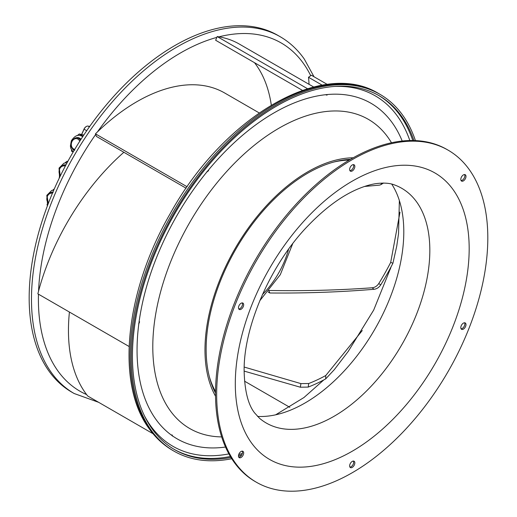 <?xml version="1.0" encoding="UTF-8"?>
<svg xmlns="http://www.w3.org/2000/svg" width="517" height="517" viewBox="0 0 517 517"><rect width="100%" height="100%" fill="white"/><g stroke="black" fill="none" stroke-linecap="round" stroke-linejoin="round"><path stroke-width="0.78" d="M59.287 177.176L59.287 178.061M67.701 161.653L66.997 161.246L67.824 161.44M66.997 161.246L65.013 162.874M47.041 204.435L47.396 205.876M54.324 188.86L52.773 190.133M71.527 149.917L71.533 151.151L73.13 152.076M83.03 136.178L79.243 133.987L83.786 135.04M79.243 133.987L77.259 135.616M82.701 136.688A9.222 7.412 -77 0 0 80.4 135.609L81.343 135.829A9.222 7.412 103 0 1 82.875 136.417M80.426 140.185A6.243 5.021 -77 0 0 77.602 138.02L78.313 138.181A6.243 5.021 103 0 1 80.717 139.739M81.667 134.549L84.058 129.224A4.078 2.352 -60 0 1 86.417 126.445A4.078 2.352 -60 0 1 88.071 126.09L89.48 126.413A4.485 2.591 120 0 0 89.693 126.452M81.57 134.53L84.006 129.114A3.671 2.12 -60 0 1 86.132 126.607A3.671 2.12 -60 0 1 86.274 126.529M277.842 35.363A206.005 118.936 120 0 0 86.158 131.525A206.005 118.936 120 0 0 48.688 370.708A206.005 118.936 120 0 0 71.837 392.177L74.144 393.508A206.005 118.936 -60 0 1 50.996 372.04A206.005 118.936 -60 0 1 88.472 132.856A206.005 118.936 -60 0 1 280.149 36.694L277.842 35.363M390.077 268.666L390.522 268.918L390.089 268.646M362.275 330.544L325.768 375.523L325.704 378.89L334.286 369.674L348.516 351.011M325.704 378.89A175.412 101.274 -60 0 1 308.21 387.078L308.688 383.524A171.334 98.921 120 0 0 325.768 375.523M244.14 371.103L300.338 387.214L308.21 387.078M327.313 84.433L311.357 75.224L308.494 77.266A171.334 98.921 -60 0 1 309.069 84.336M313.696 87.005L239.345 44.081A175.412 101.274 120 0 0 218.969 36.836A175.412 101.274 120 0 0 217.172 36.558L215.654 40.261L302.445 90.372M254.5 62.693A171.334 98.921 -60 0 1 271.309 105.087M259.179 112.913L224.637 92.97A175.412 101.274 120 0 0 97.467 131.88A175.412 101.274 120 0 0 95.458 133.845L96.42 136.43L186.133 188.22M123.873 152.276A175.412 101.274 120 0 0 38.568 291.103A175.412 101.274 120 0 0 37.857 293.83L129.095 346.5M69.42 312.048A175.412 101.274 120 0 0 86.63 394.6A175.412 101.274 120 0 0 87.754 396.035L152.993 433.698M308.688 383.524L300.926 383.614L244.211 367.064M399.363 200.551L398.549 233.581L396.752 246.092L392.914 263.256A175.412 101.274 -60 0 1 380.712 284.899L378.78 283.536A171.334 98.921 120 0 0 390.697 262.397L392.914 263.256M268.123 292.008L269.822 292.99C305.657 293.32 340.373 292.079 373.985 289.281C376.719 288.984 378.961 287.523 380.712 284.899M269.822 292.99L268.995 290.961M308.494 77.266L322.233 85.195M400.003 212.112L390.697 262.397M378.78 283.536C377.106 286.075 374.896 287.491 372.143 287.775C338.784 290.205 304.332 291.097 268.795 290.47M307.525 88.717L217.172 36.558M187.135 186.773L95.458 133.845M244.547 381.178L289.83 407.325M350.461 159.339A143.797 83.024 120 0 0 235.92 249.032A143.797 83.024 120 0 0 215.511 393.082M381.966 183.102L380.738 184.737L379.497 185.125L364.582 186.45M215.524 396.203A145.426 83.961 -60 0 1 235.099 248.561A145.426 83.961 -60 0 1 353.176 157.788M402.187 141.018A193.772 111.872 120 0 0 392.726 123.447A193.772 111.872 120 0 0 325.981 94.669L327.048 95.147L325.51 94.721A193.772 111.872 120 0 0 207.304 171.45L208.635 170.629L206.871 171.974A193.772 111.872 120 0 0 138.892 323.235L139.622 321.813L138.815 323.849A193.772 111.872 120 0 0 155.41 418.673A193.772 111.872 120 0 0 172.277 435.734A175.412 101.274 120 0 0 172.465 436.128L172.607 435.967A193.772 111.872 120 0 0 225.515 447.037M325.51 94.721L327.048 95.147M138.815 323.849L138.672 323.849A175.412 101.274 120 0 1 138.892 323.235M206.871 171.974L208.635 170.629M207.304 171.45A175.412 101.274 120 0 0 206.806 171.844M413.955 140.534A204.377 117.999 120 0 0 402.103 117.029A204.377 117.999 120 0 0 379.135 95.729A204.377 117.999 120 0 0 188.976 191.128A204.377 117.999 120 0 0 151.798 428.419A204.377 117.999 120 0 0 174.765 449.719A204.377 117.999 120 0 0 230.97 457.474M238.479 455.787A204.377 117.999 120 0 0 241.743 454.895M231.758 458.721A206.005 118.936 -60 0 1 173.951 451.134A206.005 118.936 -60 0 1 150.796 429.659A206.005 118.936 -60 0 1 188.272 190.476A206.005 118.936 -60 0 1 379.956 94.32A206.005 118.936 -60 0 1 403.105 115.789A206.005 118.936 -60 0 1 415.429 140.585M240.011 456.757A206.005 118.936 -60 0 1 238.718 457.106M172.277 435.734L171.98 434.849L172.607 435.967M171.98 434.849L172.465 436.128M139.622 321.813L138.672 323.849M216.662 394.465A191.729 110.696 -60 0 1 300.358 201.514A191.729 110.696 -60 0 1 448.103 150.15A191.729 110.696 -60 0 1 487.809 237.917A191.729 110.696 -60 0 1 404.12 430.868A191.729 110.696 -60 0 1 256.374 482.232A191.729 110.696 -60 0 1 216.662 394.465M241.071 451.483A3.671 2.12 120 0 0 238.673 454.721A3.671 2.12 120 0 0 239.235 457.661A3.671 2.12 120 0 0 241.071 457.48A3.671 2.12 120 0 0 243.475 454.243A3.671 2.12 120 0 0 242.906 451.302A3.671 2.12 120 0 0 241.071 451.483M243.32 303.466A3.671 2.12 120 0 0 242.906 303.078A3.671 2.12 120 0 0 239.494 304.797A3.671 2.12 120 0 0 238.822 309.056A3.671 2.12 120 0 0 239.235 309.437A3.671 2.12 120 0 0 242.654 307.725A3.671 2.12 120 0 0 243.32 303.466M354.488 168.174A3.671 2.12 120 0 0 354.074 164.794A3.671 2.12 120 0 0 349.99 167.773A3.671 2.12 120 0 0 350.403 171.153A3.671 2.12 120 0 0 354.488 168.174M463.4 180.898A3.671 2.12 120 0 0 465.798 177.661A3.671 2.12 120 0 0 465.235 174.72A3.671 2.12 120 0 0 463.4 174.901A3.671 2.12 120 0 0 461.002 178.139A3.671 2.12 120 0 0 461.565 181.079A3.671 2.12 120 0 0 463.4 180.898M461.151 328.915A3.671 2.12 120 0 0 461.565 329.303A3.671 2.12 120 0 0 464.983 327.584A3.671 2.12 120 0 0 465.649 323.325A3.671 2.12 120 0 0 465.235 322.944A3.671 2.12 120 0 0 461.823 324.657A3.671 2.12 120 0 0 461.151 328.915M349.99 464.208A3.671 2.12 120 0 0 350.403 467.588A3.671 2.12 120 0 0 354.488 464.609A3.671 2.12 120 0 0 354.074 461.229A3.671 2.12 120 0 0 349.99 464.208M448.103 150.15L446.947 149.484A191.729 110.696 120 0 0 299.201 200.848A191.729 110.696 120 0 0 215.511 393.799A191.729 110.696 120 0 0 255.217 481.566L256.374 482.232M242.24 451.128A3.671 2.12 -60 0 1 239.92 456.815A3.671 2.12 -60 0 1 238.751 457.164M242.24 302.91A3.671 2.12 -60 0 1 241.756 306.652A3.671 2.12 -60 0 1 238.751 308.946M353.402 164.619A3.671 2.12 -60 0 1 353.331 167.508A3.671 2.12 -60 0 1 349.919 170.655M464.57 174.552A3.671 2.12 -60 0 1 462.25 180.233A3.671 2.12 -60 0 1 461.08 180.588M464.57 322.77A3.671 2.12 -60 0 1 464.085 326.511A3.671 2.12 -60 0 1 461.08 328.806M353.402 461.061A3.671 2.12 -60 0 1 353.331 463.943A3.671 2.12 -60 0 1 349.919 467.097M215.524 391.615A141.348 81.608 -60 0 1 209.424 376.958M333.459 162.125A141.348 81.608 -60 0 1 349.195 160.083M257.563 416.431A139.816 80.723 120 0 0 403.796 231.797A139.816 80.723 120 0 0 391.712 184.078M65.963 164.878A6.773 5.448 -77 0 0 62.822 165.44M65.704 165.375A6.243 5.021 -77 0 0 65.355 165.278L65.711 165.362M65.291 166.157A5.429 4.362 -77 0 0 59.642 169.033A5.429 4.362 -77 0 0 60.502 175.56M52.934 192.072A6.773 5.448 -77 0 0 50.576 192.699M52.45 193.222A5.429 4.362 -77 0 0 47.402 196.292A5.429 4.362 -77 0 0 48.488 203.019M72.58 148.922A6.773 5.448 -77 0 0 74.138 150.369M80.995 139.306A6.773 5.448 -77 0 0 75.062 138.181M79.734 141.27A5.429 4.362 -77 0 0 75.915 138.621A5.429 4.362 -77 0 0 71.889 141.774A5.429 4.362 -77 0 0 74.758 149.329M84.006 129.114L86.694 130.749M89.402 126.859L88.071 126.09M288.589 249.246A62.822 36.268 -60 0 1 262.436 294.541M86.63 394.6A201.113 116.112 -60 0 1 57.452 370.308A201.113 116.112 -60 0 1 38.465 294.179M218.969 36.836A201.113 116.112 -60 0 1 303.77 63.908A201.113 116.112 -60 0 1 310.711 75.682M97.467 131.88A201.107 116.112 -60 0 1 216.83 37.398M38.568 291.103A201.113 116.112 -60 0 1 95.677 134.433M149.646 428.994A206.005 118.936 120 0 0 172.794 450.469C163.398 445.021 155.404 437.608 148.806 428.231C115.433 382.78 125.373 290.722 170.436 213.237C223.615 117.016 322.518 58.453 378.799 93.648A206.005 118.936 120 0 0 187.122 189.81A206.005 118.936 120 0 0 149.646 428.994M373.985 289.281L372.143 287.775M221.67 436.904A178.533 103.077 -60 0 1 169.705 409.936A178.533 103.077 -60 0 1 215.919 184.13A178.533 103.077 -60 0 1 388.364 137.923A178.533 103.077 -60 0 1 391.492 142.763M334.661 86.417A202.334 116.816 -60 0 1 397.974 116.92A202.334 116.816 -60 0 1 409.819 140.521M228.895 453.894A202.334 116.816 -60 0 1 150.163 425.2A202.334 116.816 -60 0 1 144.463 415.855M378.412 95.315A204.377 117.999 -60 0 1 400.662 116.196A204.377 117.999 -60 0 1 412.792 140.508M242.35 453.454A204.377 117.999 -60 0 1 238.744 454.501M230.369 456.479A204.377 117.999 -60 0 1 174.048 449.299M300.338 387.214L300.926 383.614M235.3 383.704A165.375 95.477 120 0 0 352.239 451.218A165.375 95.477 120 0 0 469.178 248.677A165.375 95.477 120 0 0 352.239 181.163A165.375 95.477 120 0 0 235.3 383.704M259.547 418.292A135.512 78.241 120 0 0 365.997 391.505A135.512 78.241 120 0 0 429.834 250.344A135.512 78.241 -60 0 0 394.316 184.866C389.96 183.147 384.157 182.695 376.893 183.522C371.419 184.207 365.293 185.946 358.507 188.731C342.112 195.536 325.342 207.821 308.184 225.574C270.236 264.497 243.313 327.539 244.14 371.38C244.696 390.981 248.192 404.83 254.635 412.934L259.547 418.292M59.526 177.577L59.054 168.083L63.934 163.217L67.126 162.713M60.243 176.084L59.371 168.813C61.652 165.627 63.649 164.451 65.355 165.278M47.609 205.314L46.814 195.342L51.687 190.476L53.839 189.972M48.262 203.601L47.131 196.072C49.406 192.886 51.403 191.71 53.115 192.537M73.181 151.985L70.939 148.631L70.39 146.117L71.301 140.824C74.422 136.23 77.453 134.491 80.4 135.609M74.791 150.182C71.281 148.689 70.222 145.813 71.617 141.555C73.892 138.369 75.889 137.192 77.602 138.02M292.674 243.772L280.311 274.663L259.741 300.816M74.144 393.508L98.644 402.323M314.026 76.762L304.306 59.08C297.669 49.645 289.617 42.187 280.149 36.694M323.81 379.917L303.951 397.528L275.651 414.821M391.317 266.326L373.707 310.045L348.29 351.308M383.575 183.012L380.738 184.737M173.951 451.134L172.794 450.469M379.956 94.32L378.799 93.648"/></g></svg>
